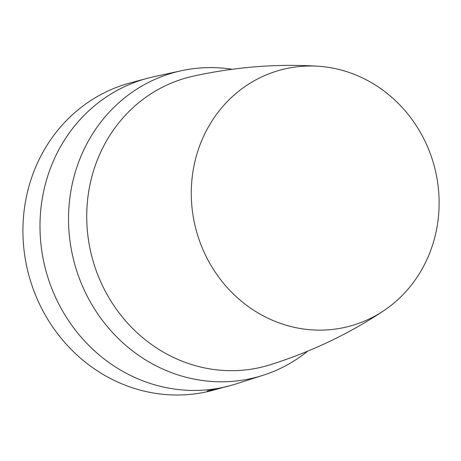 <?xml version="1.0" encoding="UTF-8"?>
<svg xmlns="http://www.w3.org/2000/svg" width="461" height="461" viewBox="0 0 461 461"><rect width="100%" height="100%" fill="white"/><g stroke="black" fill="none" stroke-linecap="round" stroke-linejoin="round"><path stroke-width="0.69" d="M353.057 73.881A132.682 123.271 -105 0 1 437.95 184.769A132.682 123.271 -105 0 1 383.719 310.731A132.682 123.271 -105 0 1 277.343 322.256A132.682 123.271 -105 0 1 192.998 171.319A132.682 123.271 -105 0 1 318.148 66.24A132.682 123.271 -105 0 1 353.057 73.881M383.719 310.731C349.357 333.66 311.567 351.662 270.353 364.726A149.468 138.865 -105 0 1 183.68 361.804A149.468 138.865 -105 0 1 86.806 211.288A149.468 138.865 -105 0 1 192.975 76.226C235.191 66.914 276.917 63.589 318.148 66.24M232.062 69.277A157.829 146.633 75 0 0 181.294 70.74A157.829 146.633 75 0 0 68.62 213.166A157.829 146.633 75 0 0 170.898 372.419A157.829 146.633 75 0 0 262.989 375.323A157.829 146.633 75 0 0 307.671 351.184M262.989 375.323L236.09 383.915A159.16 147.872 -105 0 1 229.872 385.742A159.16 147.872 -105 0 1 143.227 380.988A159.16 147.872 -105 0 1 62.852 142.708A159.16 147.872 -105 0 1 147.405 78.289A159.16 147.872 -105 0 1 153.703 76.757L181.294 70.74M222.3 387.689L212.809 390.317A159.16 147.872 -105 0 1 52.779 327.103A159.16 147.872 -105 0 1 45.789 147.284A159.16 147.872 -105 0 1 130.348 82.865L147.405 78.289M218.399 388.819L207.133 391.009L229.872 385.742"/></g></svg>
